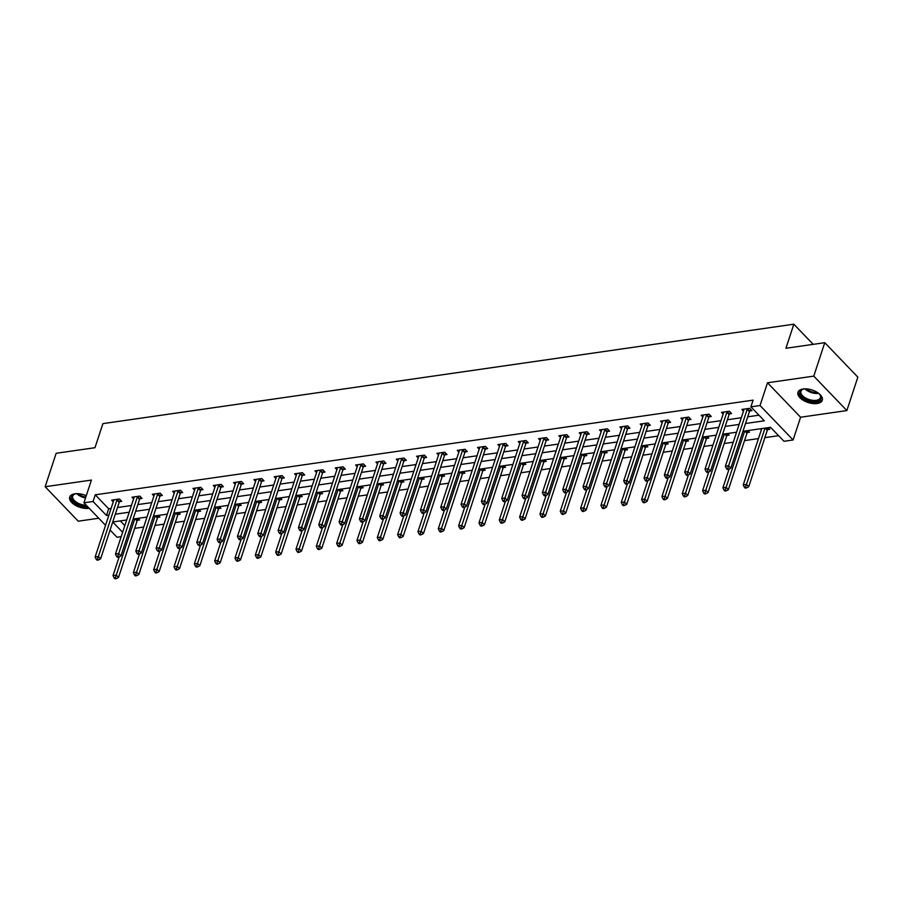 <?xml version="1.0" encoding="UTF-8"?>
<svg xmlns="http://www.w3.org/2000/svg" width="903" height="903" viewBox="0 0 903 903"><rect width="100%" height="100%" fill="white"/><g stroke="black" fill="none" stroke-linecap="round" stroke-linejoin="round"><path stroke-width="1.35" d="M86.27 495.713A12.8 6.569 -161.8 0 0 74.915 493.794A12.8 6.569 -161.8 0 0 69.734 497.056A12.8 6.569 -161.8 0 0 75.254 505.24A12.8 6.569 -161.8 0 0 88.866 508.31A12.8 6.569 -161.8 0 0 89.171 508.265M817.091 403.517A12.8 6.569 -161.8 0 0 822.272 400.255A12.8 6.569 -161.8 0 0 816.741 392.071A12.8 6.569 -161.8 0 0 803.139 388.99A12.8 6.569 -161.8 0 0 797.959 392.263A12.8 6.569 -161.8 0 0 803.478 400.435A12.8 6.569 -161.8 0 0 817.091 403.517M121.171 536.664L117.029 537.262L110.087 530.05M813.197 344.348L793.839 324.2L102.897 423.631L94.984 447.707L56.144 453.295L45.15 486.728L78.234 521.189L98.743 518.232M793.839 324.2L785.926 348.276L824.766 342.688L857.85 377.138L846.856 410.572L813.772 376.122L767.505 382.782L760.033 405.526L793.116 439.975L783.996 441.285L770.575 427.322L742.955 431.295M767.505 382.782L800.589 417.231L846.856 410.572M800.589 417.231L793.116 439.975M134.649 528.357L143.701 527.059M154.989 525.433L164.03 524.135M175.317 522.51L184.359 521.2M195.646 519.586L204.688 518.277M215.975 516.651L225.028 515.353M236.304 513.728L245.356 512.43M256.633 510.805L265.685 509.506M276.961 507.881L286.014 506.572M297.29 504.958L306.343 503.648M317.619 502.023L326.672 500.725M337.948 499.099L347 497.801M358.277 496.176L367.329 494.878M378.605 493.252L387.658 491.954M398.934 490.329L407.987 489.02M419.263 487.406L428.315 486.096M439.603 484.471L448.644 483.173M459.932 481.547L468.973 480.249M480.261 478.624L489.313 477.326M500.589 475.7L509.642 474.391M520.918 472.777L529.971 471.468M541.247 469.842L550.299 468.544M561.576 466.919L570.628 465.621M581.904 463.995L590.957 462.697M602.233 461.072L611.286 459.762M622.562 458.148L631.615 456.839M642.891 455.214L651.943 453.916M663.22 452.29L672.272 450.992M683.548 449.367L692.601 448.069M703.889 446.443L712.93 445.145M724.217 443.52L733.259 442.21M744.546 440.596L758.464 438.587M764.875 437.662L778.612 435.686M824.766 342.688L813.772 376.122M120.313 520.896L124.817 525.591M768.25 427.65L769.807 429.275L767.697 429.58M760.428 428.778L761.364 429.76M747.921 430.584L749.479 432.198L747.368 432.503M727.592 433.508L729.15 435.122L727.039 435.427M707.263 436.431L708.821 438.045L706.71 438.35M686.935 439.355L688.481 440.98L686.382 441.274M666.606 442.278L668.152 443.904L666.042 444.208M646.277 445.213L647.823 446.827L645.713 447.132M625.948 448.136L627.495 449.75L625.384 450.055M605.608 451.06L607.166 452.674L605.055 452.979M585.279 453.983L586.837 455.597L584.726 455.902M564.951 456.907L566.508 458.532L564.398 458.837M544.622 459.83L546.18 461.456L544.069 461.76M524.293 462.765L525.851 464.379L523.74 464.684M503.964 465.688L505.522 467.302L503.411 467.607M483.636 468.612L485.193 470.226L483.082 470.531M463.307 471.535L464.864 473.161L462.754 473.454M442.978 474.459L444.536 476.084L442.425 476.389M422.649 477.394L424.196 479.008L422.096 479.312M402.32 480.317L403.867 481.931L401.767 482.236M381.992 483.24L383.538 484.855L381.427 485.159M361.663 486.164L363.209 487.778L361.098 488.083M341.323 489.087L342.88 490.713L340.77 491.018M320.994 492.022L322.552 493.636L320.441 493.941M300.665 494.946L302.223 496.56L300.112 496.864M280.336 497.869L281.894 499.483L279.783 499.788M260.008 500.793L261.565 502.407L259.454 502.711M239.679 503.716L241.236 505.341L239.126 505.646M219.35 506.639L220.908 508.265L218.797 508.57M199.021 509.574L200.579 511.188L198.468 511.493M178.692 512.498L180.25 514.112L178.139 514.417M158.364 515.421L159.91 517.035L157.811 517.34M138.035 518.345L139.581 519.97L137.482 520.263M745.517 423.507L764.322 420.798L750.901 406.835L753.102 400.142L95.255 494.81L108.676 508.784L111.092 508.434M117.503 507.509L131.42 505.511M137.832 504.585L151.749 502.587M158.16 501.662L172.078 499.652M178.489 498.738L192.407 496.729M198.818 495.803L212.736 493.806M219.147 492.88L233.064 490.882M239.476 489.957L253.404 487.959M259.804 487.033L273.733 485.024M280.133 484.11L294.062 482.1M300.462 481.186L314.391 479.177M320.791 478.251L334.72 476.253M341.131 475.328L355.048 473.33M361.46 472.404L375.377 470.395M381.788 469.481L395.706 467.472M402.117 466.558L416.035 464.548M422.446 463.623L436.363 461.625M442.775 460.699L456.692 458.701M463.104 457.776L477.021 455.778M483.432 454.852L497.35 452.843M503.761 451.929L517.69 449.92M524.09 448.994L538.019 446.996M544.419 446.071L558.347 444.073M564.747 443.147L578.676 441.149M585.076 440.224L599.005 438.215M605.416 437.3L619.334 435.291M625.745 434.377L639.663 432.368M646.074 431.442L659.991 429.444M666.403 428.519L680.32 426.521M686.731 425.595L700.649 423.586M707.06 422.672L720.978 420.663M727.389 419.748L741.307 417.739M747.718 416.814L758.938 415.199M749.806 410.955L751.917 410.651L749.682 408.325L741.86 409.443L743.485 411.136M729.477 413.879L731.588 413.574L729.353 411.249L721.531 412.378L723.156 414.059M709.148 416.802L711.259 416.497L709.024 414.172L701.202 415.301L702.827 416.983M688.82 419.726L690.93 419.421L688.696 417.096L680.873 418.224L682.499 419.906M668.491 422.66L670.602 422.356L668.367 420.019L660.544 421.148L662.17 422.83M648.162 425.584L650.273 425.279L648.038 422.954L640.216 424.071L641.83 425.764M627.833 428.507L629.944 428.203L627.709 425.877L619.887 427.006L621.501 428.688M607.505 431.431L609.615 431.126L607.38 428.801L599.558 429.93L601.172 431.611M587.176 434.354L589.287 434.05L587.052 431.724L579.229 432.853L580.843 434.535M566.847 437.289L568.958 436.984L566.712 434.648L558.901 435.777L560.515 437.458M546.518 440.212L548.618 439.908L546.383 437.583L538.572 438.7L540.186 440.393M526.178 443.136L528.289 442.831L526.054 440.506L518.243 441.623L519.857 443.317M505.849 446.059L507.96 445.755L505.725 443.429L497.914 444.558L499.528 446.24M485.521 448.983L487.631 448.678L485.396 446.353L477.574 447.482L479.2 449.163M465.192 451.906L467.302 451.613L465.068 449.276L457.245 450.405L458.871 452.087M444.863 454.841L446.974 454.536L444.739 452.211L436.917 453.329L438.542 455.01M424.534 457.765L426.645 457.46L424.41 455.135L416.588 456.252L418.213 457.945M404.205 460.688L406.316 460.383L404.081 458.058L396.259 459.187L397.884 460.869M383.877 463.611L385.987 463.307L383.752 460.981L375.93 462.11L377.544 463.792M363.548 466.535L365.659 466.23L363.424 463.905L355.601 465.034L357.216 466.716M343.219 469.47L345.33 469.165L343.095 466.828L335.273 467.957L336.887 469.639M322.89 472.393L325.001 472.088L322.766 469.763L314.944 470.881L316.558 472.574M302.561 475.317L304.672 475.012L302.426 472.687L294.615 473.804L296.229 475.497M282.233 478.24L284.332 477.935L282.097 475.61L274.286 476.739L275.9 478.421M261.904 481.164L264.003 480.859L261.768 478.534L253.957 479.662L255.572 481.344M241.564 484.087L243.675 483.794L241.44 481.457L233.629 482.586L235.243 484.268M221.235 487.022L223.346 486.717L221.111 484.392L213.289 485.509L214.914 487.202M200.906 489.945L203.017 489.64L200.782 487.315L192.96 488.433L194.585 490.126M180.577 492.869L182.688 492.564L180.453 490.239L172.631 491.367L174.256 493.049M160.249 495.792L162.359 495.487L160.124 493.162L152.302 494.291L153.928 495.973M139.92 498.716L142.031 498.422L139.796 496.086L131.973 497.214L133.599 498.896M119.591 501.65L121.702 501.346L119.467 499.009L111.645 500.138L113.259 501.82M105.538 525.309L83.934 502.813L91.417 480.08L45.15 486.728M83.934 502.813L93.054 501.504L106.475 515.466L108.891 515.116M95.255 494.81L93.054 501.504M750.901 406.835L760.033 405.526M126.657 519.981L112.74 521.99L122.616 532.285M736.555 432.221L722.626 434.219M716.226 435.144L702.297 437.142M695.897 438.068L681.968 440.066M675.557 440.991L661.639 443.001M655.228 443.915L641.311 445.924M634.899 446.838L620.982 448.847M614.571 449.773L600.653 451.771M594.242 452.696L580.324 454.694M573.913 455.62L559.995 457.629M553.584 458.543L539.667 460.553M533.255 461.467L519.338 463.476M512.927 464.402L499.009 466.399M492.598 467.325L478.669 469.323M472.269 470.249L458.34 472.246M451.94 473.172L438.011 475.181M431.611 476.095L417.683 478.105M411.271 479.03L397.354 481.028M390.943 481.954L377.025 483.952M370.614 484.877L356.696 486.875M350.285 487.801L336.367 489.81M329.956 490.724L316.039 492.733M309.627 493.648L295.71 495.657M289.299 496.582L275.381 498.58M268.97 499.506L255.052 501.504M248.641 502.429L234.724 504.438M228.312 505.353L214.383 507.362M207.983 508.276L194.055 510.285M187.655 511.211L173.726 513.209M167.326 514.134L153.397 516.132M146.986 517.058L133.068 519.056M115.302 514.202L129.219 512.193M135.631 511.279L149.548 509.269M155.959 508.344L169.877 506.346M176.288 505.42L190.206 503.422M196.617 502.497L210.546 500.499M216.946 499.573L230.875 497.564M237.275 496.65L251.203 494.641M257.603 493.715L271.532 491.717M277.932 490.792L291.861 488.794M298.272 487.868L312.19 485.87M318.601 484.945L332.518 482.936M338.93 482.021L352.847 480.012M359.259 479.098L373.176 477.089M379.587 476.163L393.505 474.165M399.916 473.24L413.834 471.242M420.245 470.316L434.162 468.307M440.574 467.393L454.491 465.384M460.902 464.469L474.831 462.46M481.231 461.535L495.16 459.537M501.56 458.611L515.489 456.613M521.889 455.688L535.818 453.69M542.218 452.764L556.146 450.755M562.558 449.841L576.475 447.832M582.886 446.906L596.804 444.908M603.215 443.983L617.133 441.985M623.544 441.059L637.462 439.061M643.873 438.136L657.79 436.126M664.202 435.212L678.119 433.203M684.53 432.289L698.448 430.279M704.859 429.354L718.777 427.356M725.188 426.43L739.117 424.433M108.676 508.784L106.475 515.466M747.571 408.63L747.436 408.833A1.637 1.016 -43.8 0 0 747.176 409.341L728.619 465.79L725.357 466.264L743.914 409.815A1.637 1.016 -43.8 0 0 743.982 409.33L743.97 409.138M750.811 409.488L749.671 411.158A1.637 1.016 -43.8 0 0 749.411 411.678L730.854 468.126L728.619 465.79L727.739 468.375L726.43 468.555L727.333 469.492L728.631 469.3L727.739 468.375M728.631 469.3L730.854 468.126M725.357 466.264L726.43 468.555M761.748 428.586L743.248 484.888L746.499 484.414L748.734 486.74L767.29 430.291A1.637 1.016 136.2 0 1 767.55 429.783L768.69 428.112M745.618 486.999L744.32 487.18L745.212 488.117L746.521 487.925L745.618 486.999L765.01 428.124M744.32 487.18L743.248 484.888M748.734 486.74L746.521 487.925M818.784 393.46A11.073 5.678 18.2 0 1 819.958 394.735A11.073 5.678 18.2 0 1 818.107 401.101A11.073 5.678 18.2 0 1 805.86 399.431A11.073 5.678 18.2 0 1 803.094 389.182A11.073 5.678 18.2 0 1 804.787 388.854M803.489 389.08A10.249 5.26 -161.8 0 0 800.938 391.315A10.249 5.26 -161.8 0 0 806.424 398.437A10.249 5.26 -161.8 0 0 820.421 397.715A10.249 5.26 -161.8 0 0 819.698 394.408M798.297 391.518A12.71 6.524 -161.8 0 0 805.183 400.052A12.71 6.524 -161.8 0 0 822.43 399.453M87.343 506.369A11.073 5.678 18.2 0 1 73.628 501.436A11.073 5.678 18.2 0 1 74.87 493.986A11.073 5.678 18.2 0 1 76.213 493.693A11.073 5.678 18.2 0 1 76.574 493.648M70.084 496.323A12.71 6.524 -161.8 0 0 75.446 504.009A12.71 6.524 -161.8 0 0 88.246 507.294M75.276 493.873A10.249 5.26 -161.8 0 0 72.725 496.108A10.249 5.26 -161.8 0 0 76.326 502.147A10.249 5.26 -161.8 0 0 86.27 505.251M727.242 411.554L727.107 411.757A1.637 1.016 -43.8 0 0 726.847 412.276L708.291 468.725L705.029 469.188L723.585 412.739A1.637 1.016 -43.8 0 0 723.653 412.253L723.642 412.073M730.482 412.423L729.342 414.082A1.637 1.016 -43.8 0 0 729.082 414.601L710.526 471.05L708.291 468.725L707.41 471.298L706.101 471.49L706.993 472.416L708.302 472.224L707.41 471.298M708.302 472.224L710.526 471.05M705.029 469.188L706.101 471.49M706.914 414.477L706.778 414.68A1.637 1.016 -43.8 0 0 706.518 415.199L687.951 471.648L684.7 472.111L703.256 415.662A1.637 1.016 -43.8 0 0 703.324 415.177L703.313 414.996M710.153 415.346L709.013 417.017A1.637 1.016 -43.8 0 0 708.753 417.525L690.197 473.973L687.951 471.648L687.081 474.222L685.772 474.414L686.664 475.339L687.973 475.159L687.081 474.222M687.973 475.159L690.197 473.973M684.7 472.111L685.772 474.414M729.071 469.063L722.908 487.812L726.17 487.338L728.405 489.674L746.962 433.226A1.637 1.016 136.2 0 1 747.221 432.706L748.361 431.036M725.29 489.923L723.992 490.103L724.883 491.04L726.181 490.848L725.29 489.923L744.682 431.047M723.992 490.103L722.908 487.812M728.405 489.674L726.181 490.848M708.742 471.987L702.579 490.735L705.841 490.273L708.076 492.598L726.633 436.149A1.637 1.016 136.2 0 1 726.892 435.63L728.032 433.971M704.961 492.846L703.663 493.038L704.554 493.964L705.853 493.772L704.961 492.846L724.353 433.971M703.663 493.038L702.579 490.735M708.076 492.598L705.853 493.772M686.585 417.4L686.449 417.615A1.637 1.016 -43.8 0 0 686.19 418.123L667.622 474.572L664.371 475.034L682.928 418.586A1.637 1.016 -43.8 0 0 682.995 418.1L682.984 417.92M689.813 418.27L688.684 419.94A1.637 1.016 -43.8 0 0 688.425 420.448L669.857 476.897L667.622 474.572L666.753 477.145L665.443 477.337L666.335 478.263L667.644 478.082L666.753 477.145M667.644 478.082L669.857 476.897M664.371 475.034L665.443 477.337M666.256 420.324L666.109 420.538A1.637 1.016 -43.8 0 0 665.861 421.046L647.293 477.495L644.042 477.969L662.599 421.52A1.637 1.016 -43.8 0 0 662.667 421.035L662.655 420.843M669.484 421.193L668.355 422.864A1.637 1.016 -43.8 0 0 668.096 423.372L649.528 479.82L647.293 477.495L646.413 480.069L645.114 480.261L646.006 481.197L647.316 481.006L646.413 480.069M647.316 481.006L649.528 479.82M644.042 477.969L645.114 480.261M645.927 423.259L645.78 423.462A1.637 1.016 -43.8 0 0 645.521 423.97L626.964 480.419L623.713 480.893L642.27 424.444A1.637 1.016 -43.8 0 0 642.338 423.959L642.326 423.767M649.155 424.117L648.015 425.787A1.637 1.016 -43.8 0 0 647.767 426.306L629.199 482.755L626.964 480.419L626.084 483.003L624.786 483.184L625.677 484.121L626.987 483.929L626.084 483.003M626.987 483.929L629.199 482.755M623.713 480.893L624.786 483.184M688.413 474.922L682.25 493.659L685.512 493.196L687.747 495.521L706.304 439.072A1.637 1.016 136.2 0 1 706.564 438.565L707.704 436.894M684.632 495.77L683.334 495.961L684.226 496.887L685.524 496.706L684.632 495.77L704.024 436.894M683.334 495.961L682.25 493.659M687.747 495.521L685.524 496.706M668.085 477.845L661.922 496.582L665.184 496.119L667.419 498.445L685.975 441.996A1.637 1.016 136.2 0 1 686.235 441.488L687.375 439.817M664.303 498.693L663.005 498.885L663.897 499.81L665.195 499.63L664.303 498.693L683.695 439.817M663.005 498.885L661.922 496.582M667.419 498.445L665.195 499.63M647.756 480.768L641.593 499.517L644.855 499.043L647.09 501.368L665.646 444.919A1.637 1.016 136.2 0 1 665.906 444.411L667.046 442.741M643.974 501.616L642.665 501.808L643.568 502.745L644.866 502.553L643.974 501.616L663.366 442.752M642.665 501.808L641.593 499.517M647.09 501.368L644.866 502.553M625.598 426.182L625.452 426.385A1.637 1.016 -43.8 0 0 625.192 426.905L606.635 483.342L603.385 483.816L621.941 427.367A1.637 1.016 -43.8 0 0 622.009 426.882L621.998 426.701M628.827 427.04L627.687 428.711A1.637 1.016 -43.8 0 0 627.427 429.23L608.87 485.679L606.635 483.342L605.755 485.927L604.457 486.107L605.349 487.044L606.658 486.852L605.755 485.927M606.658 486.852L608.87 485.679M603.385 483.816L604.457 486.107M627.427 483.692L621.264 502.44L624.526 501.966L626.761 504.303L645.318 447.854A1.637 1.016 136.2 0 1 645.577 447.335L646.717 445.664M623.646 504.551L622.336 504.732L623.239 505.669L624.537 505.477L623.646 504.551L643.026 445.676M622.336 504.732L621.264 502.44M626.761 504.303L624.537 505.477M605.27 429.106L605.123 429.309A1.637 1.016 -43.8 0 0 604.863 429.828L586.307 486.277L583.045 486.74L601.612 430.291A1.637 1.016 -43.8 0 0 601.68 429.805L601.669 429.625M608.498 429.975L607.358 431.634A1.637 1.016 -43.8 0 0 607.098 432.153L588.542 488.602L586.307 486.277L585.426 488.85L584.128 489.042L585.02 489.968L586.318 489.787L585.426 488.85M586.318 489.787L588.542 488.602M583.045 486.74L584.128 489.042M607.098 486.615L600.935 505.364L604.197 504.89L606.432 507.226L624.989 450.778A1.637 1.016 136.2 0 1 625.248 450.258L626.389 448.588M603.317 507.475L602.008 507.655L602.911 508.592L604.209 508.4L603.317 507.475L622.698 448.599M602.008 507.655L600.935 505.364M606.432 507.226L604.209 508.4M584.941 432.029L584.794 432.232A1.637 1.016 -43.8 0 0 584.534 432.751L565.978 489.2L562.716 489.663L581.284 433.214A1.637 1.016 -43.8 0 0 581.351 432.729L581.34 432.548M588.169 432.898L587.029 434.569A1.637 1.016 -43.8 0 0 586.769 435.077L568.213 491.525L565.978 489.2L565.097 491.774L563.799 491.966L564.691 492.891L565.989 492.711L565.097 491.774M565.989 492.711L568.213 491.525M562.716 489.663L563.799 491.966M586.769 489.55L580.606 508.287L583.869 507.825L586.103 510.15L604.66 453.701A1.637 1.016 136.2 0 1 604.92 453.193L606.06 451.523M582.988 510.398L581.679 510.59L582.57 511.516L583.88 511.335L582.988 510.398L602.369 451.523M581.679 510.59L580.606 508.287M586.103 510.15L583.88 511.335M564.612 434.953L564.465 435.167A1.637 1.016 -43.8 0 0 564.206 435.675L545.649 492.124L542.387 492.598L560.955 436.149A1.637 1.016 -43.8 0 0 561.023 435.664L561.011 435.472M567.84 435.822L566.7 437.492A1.637 1.016 -43.8 0 0 566.441 438L547.884 494.449L545.649 492.124L544.769 494.697L543.471 494.889L544.362 495.826L545.66 495.634L544.769 494.697M545.66 495.634L547.884 494.449M542.387 492.598L543.471 494.889M566.441 492.474L560.278 511.211L563.528 510.748L565.775 513.073L584.331 456.625A1.637 1.016 136.2 0 1 584.591 456.117L585.731 454.446M562.659 513.322L561.35 513.514L562.242 514.439L563.551 514.259L562.659 513.322L582.04 454.446M561.35 513.514L560.278 511.211M565.775 513.073L563.551 514.259M544.283 437.876L544.137 438.09A1.637 1.016 -43.8 0 0 543.877 438.598L525.32 495.047L522.058 495.521L540.615 439.072A1.637 1.016 -43.8 0 0 540.694 438.587L540.683 438.395M547.511 438.745L546.371 440.416A1.637 1.016 -43.8 0 0 546.112 440.924L527.555 497.372L525.32 495.047L524.44 497.632L523.142 497.813L524.033 498.749L525.332 498.558L524.44 497.632M525.332 498.558L527.555 497.372M522.058 495.521L523.142 497.813M546.112 495.397L539.949 514.146L543.2 513.672L545.435 515.997L564.003 459.548A1.637 1.016 136.2 0 1 564.262 459.04L565.391 457.369M542.331 516.245L541.021 516.437L541.913 517.374L543.222 517.182L542.331 516.245L561.711 457.381M541.021 516.437L539.949 514.146M545.435 515.997L543.222 517.182M523.943 440.811L523.808 441.014A1.637 1.016 -43.8 0 0 523.548 441.522L504.991 497.971L501.729 498.445L520.286 441.996A1.637 1.016 -43.8 0 0 520.365 441.511L520.342 441.33M527.183 441.669L526.043 443.339A1.637 1.016 -43.8 0 0 525.783 443.858L507.226 500.307L504.991 497.971L504.111 500.555L502.813 500.736L503.705 501.673L505.003 501.481L504.111 500.555M505.003 501.481L507.226 500.307M501.729 498.445L502.813 500.736M525.783 498.321L519.62 517.069L522.871 516.595L525.106 518.92L543.674 462.483A1.637 1.016 136.2 0 1 543.933 461.964L545.062 460.293M521.99 519.18L520.692 519.36L521.584 520.297L522.893 520.105L521.99 519.18L541.382 460.304M520.692 519.36L519.62 517.069M525.106 518.92L522.893 520.105M503.614 443.734L503.479 443.937A1.637 1.016 -43.8 0 0 503.219 444.457L484.663 500.905L481.401 501.368L499.957 444.919A1.637 1.016 -43.8 0 0 500.025 444.434L500.014 444.253M506.854 444.603L505.714 446.263A1.637 1.016 -43.8 0 0 505.454 446.782L486.898 503.231L484.663 500.905L483.782 503.479L482.473 503.671L483.376 504.596L484.674 504.405L483.782 503.479M484.674 504.405L486.898 503.231M481.401 501.368L482.473 503.671M505.454 501.244L499.291 519.993L502.542 519.518L504.777 521.855L523.345 465.406A1.637 1.016 136.2 0 1 523.593 464.887L524.733 463.216M501.662 522.103L500.364 522.284L501.255 523.221L502.565 523.029L501.662 522.103L521.054 463.228M500.364 522.284L499.291 519.993M504.777 521.855L502.565 523.029M483.286 446.658L483.15 446.861A1.637 1.016 -43.8 0 0 482.891 447.38L464.334 503.829L461.072 504.292L479.628 447.843A1.637 1.016 -43.8 0 0 479.696 447.357L479.685 447.177M486.525 447.527L485.385 449.197A1.637 1.016 -43.8 0 0 485.125 449.705L466.569 506.154L464.334 503.829L463.453 506.402L462.144 506.594L463.047 507.52L464.345 507.339L463.453 506.402M464.345 507.339L466.569 506.154M461.072 504.292L462.144 506.594M485.125 504.167L478.962 522.916L482.213 522.453L484.448 524.778L503.005 468.33A1.637 1.016 136.2 0 1 503.264 467.81L504.405 466.151M481.333 525.027L480.035 525.219L480.927 526.144L482.236 525.952L481.333 525.027L500.725 466.151M480.035 525.219L478.962 522.916M484.448 524.778L482.236 525.952M462.957 449.581L462.821 449.796A1.637 1.016 -43.8 0 0 462.562 450.304L444.005 506.752L440.743 507.226L459.3 450.778A1.637 1.016 -43.8 0 0 459.367 450.292L459.356 450.1M466.196 450.45L465.056 452.121A1.637 1.016 -43.8 0 0 464.797 452.629L446.24 509.078L444.005 506.752L443.125 509.326L441.815 509.518L442.718 510.443L444.016 510.263L443.125 509.326M444.016 510.263L446.24 509.078M440.743 507.226L441.815 509.518M464.785 507.102L458.622 525.839L461.884 525.377L464.119 527.702L482.676 471.253A1.637 1.016 136.2 0 1 482.936 470.745L484.076 469.075M461.004 527.95L459.706 528.142L460.598 529.068L461.896 528.887L461.004 527.95L480.396 469.075M459.706 528.142L458.622 525.839M464.119 527.702L461.896 528.887M442.628 452.505L442.493 452.719A1.637 1.016 -43.8 0 0 442.233 453.227L423.665 509.676L420.414 510.15L438.971 453.701A1.637 1.016 -43.8 0 0 439.039 453.216L439.027 453.024M445.868 453.374L444.727 455.044A1.637 1.016 -43.8 0 0 444.468 455.552L425.911 512.001L423.665 509.676L422.796 512.261L421.487 512.441L422.378 513.378L423.688 513.186L422.796 512.261M423.688 513.186L425.911 512.001M420.414 510.15L421.487 512.441M444.457 510.026L438.294 528.774L441.556 528.3L443.791 530.625L462.347 474.177A1.637 1.016 136.2 0 1 462.607 473.669L463.747 471.998M440.675 530.874L439.377 531.066L440.269 531.991L441.567 531.811L440.675 530.874L460.067 472.009M439.377 531.066L438.294 528.774M443.791 530.625L441.567 531.811M422.299 455.439L422.164 455.643A1.637 1.016 -43.8 0 0 421.904 456.15L403.336 512.599L400.085 513.073L418.642 456.625A1.637 1.016 -43.8 0 0 418.71 456.139L418.699 455.947M425.527 456.297L424.399 457.968A1.637 1.016 -43.8 0 0 424.139 458.487L405.571 514.936L403.336 512.599L402.467 515.184L401.158 515.365L402.049 516.302L403.359 516.11L402.467 515.184M403.359 516.11L405.571 514.936M400.085 513.073L401.158 515.365M424.128 512.949L417.965 531.698L421.227 531.224L423.462 533.549L442.019 477.1A1.637 1.016 136.2 0 1 442.278 476.592L443.418 474.922M420.346 533.808L419.048 533.989L419.94 534.926L421.238 534.734L420.346 533.808L439.738 474.933M419.048 533.989L417.965 531.698M423.462 533.549L421.238 534.734M401.97 458.363L401.824 458.566A1.637 1.016 -43.8 0 0 401.575 459.085L383.007 515.534L379.757 515.997L398.313 459.548A1.637 1.016 -43.8 0 0 398.381 459.063L398.37 458.882M405.199 459.232L404.07 460.891A1.637 1.016 -43.8 0 0 403.81 461.41L385.242 517.859L383.007 515.534L382.138 518.108L380.829 518.299L381.721 519.225L383.03 519.033L382.138 518.108M383.03 519.033L385.242 517.859M379.757 515.997L380.829 518.299M403.799 515.873L397.636 534.621L400.898 534.147L403.133 536.484L421.69 480.035A1.637 1.016 136.2 0 1 421.949 479.516L423.089 477.845M400.018 536.732L398.72 536.913L399.611 537.849L400.909 537.657L400.018 536.732L419.41 477.856M398.72 536.913L397.636 534.621M403.133 536.484L400.909 537.657M381.642 461.286L381.495 461.489A1.637 1.016 -43.8 0 0 381.235 462.009L362.679 518.457L359.428 518.92L377.985 462.471A1.637 1.016 -43.8 0 0 378.052 461.986L378.041 461.805M384.87 462.155L383.73 463.826A1.637 1.016 -43.8 0 0 383.482 464.334L364.914 520.783L362.679 518.457L361.798 521.031L360.5 521.223L361.392 522.148L362.701 521.968L361.798 521.031M362.701 521.968L364.914 520.783M359.428 518.92L360.5 521.223M383.47 518.796L377.307 537.545L380.569 537.082L382.804 539.407L401.361 482.958A1.637 1.016 136.2 0 1 401.621 482.439L402.761 480.78M379.689 539.655L378.391 539.847L379.283 540.773L380.581 540.581L379.689 539.655L399.081 480.78M378.391 539.847L377.307 537.545M382.804 539.407L380.581 540.581M361.313 464.21L361.166 464.424A1.637 1.016 -43.8 0 0 360.907 464.932L342.35 521.381L339.099 521.844L357.656 465.395A1.637 1.016 -43.8 0 0 357.723 464.91L357.712 464.729M364.541 465.079L363.401 466.749A1.637 1.016 -43.8 0 0 363.141 467.257L344.585 523.706L342.35 521.381L341.469 523.954L340.171 524.146L341.063 525.072L342.372 524.891L341.469 523.954M342.372 524.891L344.585 523.706M339.099 521.844L340.171 524.146M363.141 521.731L356.978 540.468L360.241 540.005L362.475 542.331L381.032 485.882A1.637 1.016 136.2 0 1 381.292 485.374L382.432 483.703M359.36 542.579L358.051 542.771L358.954 543.696L360.252 543.516L359.36 542.579L378.752 483.703M358.051 542.771L356.978 540.468M362.475 542.331L360.252 543.516M340.984 467.133L340.837 467.348A1.637 1.016 -43.8 0 0 340.578 467.856L322.021 524.304L318.759 524.778L337.327 468.33A1.637 1.016 -43.8 0 0 337.395 467.844L337.383 467.652M344.212 468.002L343.072 469.673A1.637 1.016 -43.8 0 0 342.813 470.181L324.256 526.63L322.021 524.304L321.141 526.878L319.843 527.07L320.734 528.007L322.032 527.815L321.141 526.878M322.032 527.815L324.256 526.63M318.759 524.778L319.843 527.07M342.813 524.654L336.65 543.392L339.912 542.929L342.147 545.254L360.703 488.805A1.637 1.016 136.2 0 1 360.963 488.297L362.103 486.627M339.031 545.502L337.722 545.694L338.625 546.62L339.923 546.439L339.031 545.502L358.412 486.627M337.722 545.694L336.65 543.392M342.147 545.254L339.923 546.439M320.655 470.068L320.509 470.271A1.637 1.016 -43.8 0 0 320.249 470.779L301.692 527.228L298.43 527.702L316.998 471.253A1.637 1.016 -43.8 0 0 317.066 470.768L317.055 470.576M323.884 470.926L322.743 472.596A1.637 1.016 -43.8 0 0 322.484 473.116L303.927 529.564L301.692 527.228L300.812 529.813L299.514 529.993L300.406 530.93L301.704 530.738L300.812 529.813M301.704 530.738L303.927 529.564M298.43 527.702L299.514 529.993M322.484 527.578L316.321 546.326L319.583 545.852L321.818 548.177L340.375 491.729A1.637 1.016 136.2 0 1 340.634 491.221L341.774 489.55M318.703 548.426L317.393 548.618L318.296 549.555L319.594 549.363L318.703 548.426L338.083 489.561M317.393 548.618L316.321 546.326M321.818 548.177L319.594 549.363M300.327 472.991L300.18 473.195A1.637 1.016 -43.8 0 0 299.92 473.714L281.364 530.151L278.101 530.625L296.669 474.177A1.637 1.016 -43.8 0 0 296.737 473.691L296.726 473.511M303.555 473.849L302.415 475.52A1.637 1.016 -43.8 0 0 302.155 476.039L283.598 532.488L281.364 530.151L280.483 532.736L279.185 532.917L280.077 533.854L281.375 533.662L280.483 532.736M281.375 533.662L283.598 532.488M278.101 530.625L279.185 532.917M302.155 530.501L295.992 549.25L299.243 548.776L301.489 551.112L320.046 494.663A1.637 1.016 136.2 0 1 320.305 494.144L321.445 492.474M298.374 551.361L297.064 551.541L297.956 552.478L299.265 552.286L298.374 551.361L317.754 492.485M297.064 551.541L295.992 549.25M301.489 551.112L299.265 552.286M279.998 475.915L279.851 476.118A1.637 1.016 -43.8 0 0 279.591 476.637L261.035 533.086L257.773 533.549L276.329 477.1A1.637 1.016 -43.8 0 0 276.408 476.615L276.397 476.434M283.226 476.784L282.086 478.443A1.637 1.016 -43.8 0 0 281.826 478.962L263.27 535.411L261.035 533.086L260.154 535.66L258.856 535.851L259.748 536.777L261.046 536.596L260.154 535.66M261.046 536.596L263.27 535.411M257.773 533.549L258.856 535.851M281.826 533.425L275.663 552.173L278.914 551.699L281.149 554.036L299.717 497.587A1.637 1.016 136.2 0 1 299.977 497.068L301.105 495.397M278.045 554.284L276.736 554.465L277.627 555.401L278.937 555.21L278.045 554.284L297.426 495.408M276.736 554.465L275.663 552.173M281.149 554.036L278.937 555.21M259.658 478.838L259.522 479.041A1.637 1.016 -43.8 0 0 259.263 479.561L240.706 536.01L237.444 536.472L256 480.024A1.637 1.016 -43.8 0 0 256.08 479.538L256.057 479.358M262.897 479.707L261.757 481.378A1.637 1.016 -43.8 0 0 261.498 481.886L242.941 538.335L240.706 536.01L239.826 538.583L238.527 538.775L239.419 539.701L240.717 539.52L239.826 538.583M240.717 539.52L242.941 538.335M237.444 536.472L238.527 538.775M261.498 536.359L255.335 555.097L258.585 554.634L260.82 556.959L279.388 500.51A1.637 1.016 136.2 0 1 279.648 499.991L280.777 498.332M257.716 557.207L256.407 557.399L257.299 558.325L258.608 558.144L257.716 557.207L277.097 498.332M256.407 557.399L255.335 555.097M260.82 556.959L258.608 558.144M239.329 481.762L239.193 481.976A1.637 1.016 -43.8 0 0 238.934 482.484L220.377 538.933L217.115 539.407L235.672 482.958A1.637 1.016 -43.8 0 0 235.751 482.473L235.728 482.281M242.568 482.631L241.428 484.301A1.637 1.016 -43.8 0 0 241.169 484.809L222.612 541.258L220.377 538.933L219.497 541.507L218.187 541.698L219.09 542.635L220.388 542.443L219.497 541.507M220.388 542.443L222.612 541.258M217.115 539.407L218.187 541.698M241.169 539.283L235.006 558.02L238.257 557.557L240.491 559.883L259.059 503.434A1.637 1.016 136.2 0 1 259.308 502.926L260.448 501.255M237.376 560.131L236.078 560.323L236.97 561.248L238.279 561.068L237.376 560.131L256.768 501.255M236.078 560.323L235.006 558.02M240.491 559.883L238.279 561.068M219 484.685L218.865 484.9A1.637 1.016 -43.8 0 0 218.605 485.408L200.048 541.856L196.786 542.331L215.343 485.882A1.637 1.016 -43.8 0 0 215.411 485.396L215.399 485.204M222.24 485.554L221.1 487.225A1.637 1.016 -43.8 0 0 220.84 487.733L202.283 544.182L200.048 541.856L199.168 544.441L197.859 544.622L198.762 545.559L200.06 545.367L199.168 544.441M200.06 545.367L202.283 544.182M196.786 542.331L197.859 544.622M220.84 542.206L214.677 560.955L217.928 560.481L220.163 562.806L238.719 506.357A1.637 1.016 136.2 0 1 238.979 505.849L240.119 504.179M217.047 563.054L215.749 563.246L216.641 564.183L217.95 563.991L217.047 563.054L236.439 504.19M215.749 563.246L214.677 560.955M220.163 562.806L217.95 563.991M198.671 487.62L198.536 487.823A1.637 1.016 -43.8 0 0 198.276 488.331L179.72 544.78L176.457 545.254L195.014 488.805A1.637 1.016 -43.8 0 0 195.082 488.32L195.071 488.139M201.911 488.478L200.771 490.148A1.637 1.016 -43.8 0 0 200.511 490.668L181.954 547.116L179.72 544.78L178.839 547.365L177.53 547.545L178.433 548.482L179.731 548.29L178.839 547.365M179.731 548.29L181.954 547.116M176.457 545.254L177.53 547.545M200.5 545.13L194.337 563.878L197.599 563.404L199.834 565.729L218.391 509.292A1.637 1.016 136.2 0 1 218.65 508.773L219.79 507.102M196.719 565.989L195.42 566.17L196.312 567.107L197.622 566.915L196.719 565.989L216.11 507.114M195.42 566.17L194.337 563.878M199.834 565.729L197.622 566.915M178.343 490.543L178.207 490.747A1.637 1.016 -43.8 0 0 177.947 491.266L159.379 547.715L156.129 548.177L174.685 491.729A1.637 1.016 -43.8 0 0 174.753 491.243L174.742 491.063M181.582 491.413L180.442 493.072A1.637 1.016 -43.8 0 0 180.182 493.591L161.626 550.04L159.379 547.715L158.51 550.288L157.201 550.48L158.093 551.406L159.402 551.214L158.51 550.288M159.402 551.214L161.626 550.04M156.129 548.177L157.201 550.48M180.171 548.053L174.008 566.802L177.27 566.328L179.505 568.664L198.062 512.215A1.637 1.016 136.2 0 1 198.321 511.696L199.461 510.026M176.39 568.913L175.092 569.093L175.983 570.03L177.281 569.838L176.39 568.913L195.782 510.037M175.092 569.093L174.008 566.802M179.505 568.664L177.281 569.838M158.014 493.467L157.878 493.67A1.637 1.016 -43.8 0 0 157.619 494.189L139.051 550.638L135.8 551.101L154.357 494.652A1.637 1.016 -43.8 0 0 154.424 494.167L154.413 493.986M161.242 494.336L160.113 496.007A1.637 1.016 -43.8 0 0 159.854 496.515L141.286 552.963L139.051 550.638L138.182 553.212L136.872 553.404L137.764 554.329L139.073 554.149L138.182 553.212M139.073 554.149L141.286 552.963M135.8 551.101L136.872 553.404M159.842 550.977L153.679 569.725L156.941 569.262L159.176 571.588L177.733 515.139A1.637 1.016 136.2 0 1 177.993 514.62L179.133 512.96M156.061 571.836L154.763 572.028L155.655 572.953L156.953 572.762L156.061 571.836L175.453 512.96M154.763 572.028L153.679 569.725M159.176 571.588L156.953 572.762M137.685 496.39L137.538 496.605A1.637 1.016 -43.8 0 0 137.29 497.113L118.722 553.562L115.471 554.024L134.028 497.587A1.637 1.016 -43.8 0 0 134.095 497.101L134.084 496.91M140.913 497.26L139.784 498.93A1.637 1.016 -43.8 0 0 139.525 499.438L120.957 555.887L118.722 553.562L117.853 556.135L116.543 556.327L117.435 557.253L118.744 557.072L117.853 556.135M118.744 557.072L120.957 555.887M115.471 554.024L116.543 556.327M139.513 553.911L133.351 572.649L136.613 572.186L138.848 574.511L157.404 518.062A1.637 1.016 136.2 0 1 157.664 517.554L158.804 515.884M135.732 574.76L134.434 574.951L135.326 575.877L136.624 575.696L135.732 574.76L155.124 515.884M134.434 574.951L133.351 572.649M138.848 574.511L136.624 575.696M117.356 499.314L117.209 499.528A1.637 1.016 -43.8 0 0 116.95 500.036L98.393 556.485L95.142 556.959L113.699 500.51A1.637 1.016 -43.8 0 0 113.767 500.025L113.755 499.833M120.584 500.183L119.444 501.854A1.637 1.016 -43.8 0 0 119.196 502.361L100.628 558.81L98.393 556.485L97.513 559.07L96.215 559.25L97.106 560.187L98.416 559.995L97.513 559.07M98.416 559.995L100.628 558.81M95.142 556.959L96.215 559.25M119.185 556.835L113.022 575.583L116.284 575.109L118.519 577.435L137.075 520.986A1.637 1.016 136.2 0 1 137.335 520.478L138.475 518.807M115.403 577.683L114.105 577.875L114.997 578.8L116.295 578.62L115.403 577.683L134.795 518.819M114.105 577.875L113.022 575.583M118.519 577.435L116.295 578.62M747.436 408.833L749.671 411.158M747.176 409.341L749.411 411.678M767.29 430.291L765.18 428.101M767.55 429.783L765.846 427.999M818.66 393.358A10.249 5.26 18.2 0 1 808.716 391.473A10.249 5.26 18.2 0 1 804.957 388.854M806.244 388.877A9.922 5.091 -161.8 0 0 809.077 390.683A9.922 5.091 -161.8 0 0 817.61 392.613M85.525 497.971A10.249 5.26 18.2 0 1 76.744 493.648M78.019 493.67A9.922 5.091 -161.8 0 0 85.808 497.135M727.107 411.757L729.342 414.082M726.847 412.276L729.082 414.601M706.778 414.68L709.013 417.017M706.518 415.199L708.753 417.525M746.962 433.226L744.851 431.024M747.221 432.706L745.517 430.923M726.633 436.149L724.522 433.948M726.892 435.63L725.188 433.846M686.449 417.615L688.684 419.94M686.19 418.123L688.425 420.448M666.109 420.538L668.355 422.864M665.861 421.046L668.096 423.372M645.78 423.462L648.015 425.787M645.521 423.97L647.767 426.306M706.304 439.072L704.193 436.871M706.564 438.565L704.848 436.781M685.975 441.996L683.864 439.795M686.235 441.488L684.519 439.705M665.646 444.919L663.536 442.718M665.906 444.411L664.19 442.628M625.452 426.385L627.687 428.711M625.192 426.905L627.427 429.23M645.318 447.854L643.207 445.653M645.577 447.335L643.862 445.551M605.123 429.309L607.358 431.634M604.863 429.828L607.098 432.153M624.989 450.778L622.878 448.577M625.248 450.258L623.533 448.475M584.794 432.232L587.029 434.569M584.534 432.751L586.769 435.077M604.66 453.701L602.549 451.5M604.92 453.193L603.204 451.41M564.465 435.167L566.7 437.492M564.206 435.675L566.441 438M584.331 456.625L582.221 454.423M584.591 456.117L582.875 454.333M544.137 438.09L546.371 440.416M543.877 438.598L546.112 440.924M564.003 459.548L561.88 457.347M564.262 459.04L562.546 457.257M523.808 441.014L526.043 443.339M523.548 441.522L525.783 443.858M543.674 462.483L541.552 460.282M543.933 461.964L542.218 460.18M503.479 443.937L505.714 446.263M503.219 444.457L505.454 446.782M523.345 465.406L521.223 463.205M523.593 464.887L521.889 463.104M483.15 446.861L485.385 449.197M482.891 447.38L485.125 449.705M503.005 468.33L500.894 466.129M503.264 467.81L501.56 466.038M462.821 449.796L465.056 452.121M462.562 450.304L464.797 452.629M482.676 471.253L480.565 469.052M482.936 470.745L481.231 468.962M442.493 452.719L444.727 455.044M442.233 453.227L444.468 455.552M462.347 474.177L460.237 471.976M462.607 473.669L460.902 471.885M422.164 455.643L424.399 457.968M421.904 456.15L424.139 458.487M442.019 477.1L439.908 474.91M442.278 476.592L440.562 474.809M401.824 458.566L404.07 460.891M401.575 459.085L403.81 461.41M421.69 480.035L419.579 477.834M421.949 479.516L420.234 477.732M381.495 461.489L383.73 463.826M381.235 462.009L383.482 464.334M401.361 482.958L399.25 480.757M401.621 482.439L399.905 480.656M361.166 464.424L363.401 466.749M360.907 464.932L363.141 467.257M381.032 485.882L378.921 483.681M381.292 485.374L379.576 483.59M340.837 467.348L343.072 469.673M340.578 467.856L342.813 470.181M360.703 488.805L358.593 486.604M360.963 488.297L359.247 486.514M320.509 470.271L322.743 472.596M320.249 470.779L322.484 473.116M340.375 491.729L338.264 489.528M340.634 491.221L338.918 489.437M300.18 473.195L302.415 475.52M299.92 473.714L302.155 476.039M320.046 494.663L317.935 492.462M320.305 494.144L318.59 492.361M279.851 476.118L282.086 478.443M279.591 476.637L281.826 478.962M299.717 497.587L297.595 495.386M299.977 497.068L298.261 495.284M259.522 479.041L261.757 481.378M259.263 479.561L261.498 481.886M279.388 500.51L277.266 498.309M279.648 499.991L277.932 498.219M239.193 481.976L241.428 484.301M238.934 482.484L241.169 484.809M259.059 503.434L256.937 501.233M259.308 502.926L257.603 501.142M218.865 484.9L221.1 487.225M218.605 485.408L220.84 487.733M238.719 506.357L236.609 504.156M238.979 505.849L237.275 504.066M198.536 487.823L200.771 490.148M198.276 488.331L200.511 490.668M218.391 509.292L216.28 507.091M218.65 508.773L216.946 506.989M178.207 490.747L180.442 493.072M177.947 491.266L180.182 493.591M198.062 512.215L195.951 510.014M198.321 511.696L196.617 509.913M157.878 493.67L160.113 496.007M157.619 494.189L159.854 496.515M177.733 515.139L175.622 512.938M177.993 514.62L176.277 512.848M137.538 496.605L139.784 498.93M137.29 497.113L139.525 499.438M157.404 518.062L155.293 515.861M157.664 517.554L155.948 515.771M117.209 499.528L119.444 501.854M116.95 500.036L119.196 502.361M137.075 520.986L134.965 518.785M137.335 520.478L135.619 518.694"/></g></svg>

